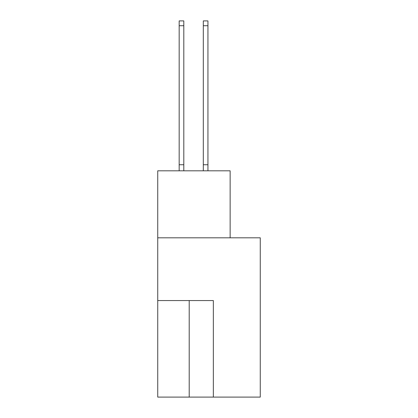 <?xml version="1.0" encoding="UTF-8"?>
<svg xmlns="http://www.w3.org/2000/svg" width="418" height="418" viewBox="0 0 418 418"><rect width="100%" height="100%" fill="white"/><g stroke="black" fill="none" stroke-linecap="round" stroke-linejoin="round"><path stroke-width="0.63" d="M260.262 397.1L260.262 237.811L157.738 237.811L157.738 397.1L260.262 397.1M230.14 237.811L230.14 170.81L157.738 170.81L157.738 237.811M213.342 397.1L213.342 300.558L157.738 300.558M183.805 25.728L179.17 25.728L179.17 20.9L183.805 20.9L183.805 170.81M179.17 25.728L179.17 170.81M183.805 164.744L179.17 164.744M203.305 170.81L203.305 20.9L207.939 20.9L207.939 170.81M203.305 164.744L207.939 164.744M189.208 300.558L189.208 397.1M203.305 25.728L207.939 25.728"/></g></svg>
